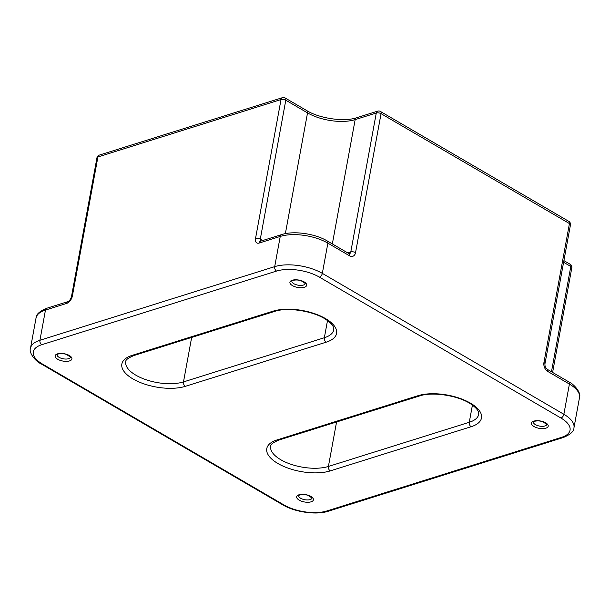 <?xml version="1.0" encoding="UTF-8"?>
<svg xmlns="http://www.w3.org/2000/svg" width="610" height="610" viewBox="0 0 610 610"><rect width="100%" height="100%" fill="white"/><g stroke="black" fill="none" stroke-linecap="round" stroke-linejoin="round"><path stroke-width="0.91" d="M311.092 501.816A8.532 3.729 10.4 0 1 299.182 500.131A8.532 3.729 10.4 0 1 299.014 494.771A8.532 3.729 10.4 0 1 310.917 496.456A8.532 3.729 10.4 0 1 311.092 501.816M298.61 495.556A6.824 2.981 -169.6 0 0 302.552 499.125A6.824 2.981 -169.6 0 0 310.162 499.605A6.824 2.981 -169.6 0 0 312.046 498.027L308.111 495.427C305.587 494.458 302.819 494.283 299.8 494.893L298.61 495.564M69.563 360.906A8.532 3.729 10.4 0 1 57.653 359.221A8.532 3.729 10.4 0 1 57.485 353.861A8.532 3.729 10.4 0 1 69.388 355.538A8.532 3.729 10.4 0 1 69.563 360.906M70.516 357.117L66.581 354.517C64.058 353.548 61.29 353.373 58.27 353.975L57.081 354.654A6.824 2.981 -169.6 0 0 61.023 358.215A6.824 2.981 -169.6 0 0 68.633 358.688A6.824 2.981 -169.6 0 0 70.508 357.109M545.866 428.189A8.532 3.729 10.4 0 1 533.956 426.504A8.532 3.729 10.4 0 1 533.788 421.144A8.532 3.729 10.4 0 1 545.698 422.821A8.532 3.729 10.4 0 1 545.866 428.189M533.392 421.922L533.384 421.929A6.824 2.981 -169.6 0 0 537.326 425.498A6.824 2.981 -169.6 0 0 544.936 425.971A6.824 2.981 -169.6 0 0 546.819 424.392L546.819 424.385M304.337 287.279A8.532 3.729 10.4 0 1 292.426 285.594A8.532 3.729 10.4 0 1 292.259 280.234A8.532 3.729 10.4 0 1 304.169 281.911A8.532 3.729 10.4 0 1 304.337 287.279M305.29 283.49L301.355 280.882C298.831 279.921 296.063 279.746 293.044 280.348L291.854 281.019A6.824 2.981 -169.6 0 0 295.797 284.588A6.824 2.981 -169.6 0 0 303.406 285.061A6.824 2.981 -169.6 0 0 305.29 283.482L305.29 283.475M561.566 437.347A30.721 13.412 -169.6 0 0 560.956 418.041L319.426 277.131A30.721 13.412 -169.6 0 0 276.559 271.069L41.785 344.703A30.721 13.412 -169.6 0 0 42.395 364.01L283.924 504.92A30.721 13.412 -169.6 0 0 326.792 510.974L561.566 437.347A3.416 2.364 72.6 0 0 563.137 437.583L328.363 511.211C316.216 515.229 295.011 512.187 282.758 504.851L41.228 363.934C35.975 361.73 28.464 352.854 30.5 348.203A34.137 14.899 10.4 0 1 39.924 340.273L45.468 310.063L66.597 303.437A6.824 3.919 -59.7 0 0 72.399 295.919L97.905 156.968A3.416 2.364 -107.4 0 1 99.3 155.115A3.416 3.416 0 0 0 96.959 157.761A3.416 1.487 10.4 0 1 97.905 156.968L281.027 99.537A3.416 1.487 10.4 0 1 285.793 100.208L260.287 239.166L262.651 240.538M41.785 344.703A3.416 2.364 72.6 0 1 39.924 340.273L274.698 266.639L280.242 236.436L259.113 243.062A3.416 2.364 -107.4 0 1 260.508 241.209L260.912 241.377M285.366 233.653L307.531 112.888L285.793 100.208A3.416 1.96 -59.7 0 0 285.167 97.996A3.416 3.416 0 0 0 282.422 97.684A3.416 2.364 -107.4 0 0 281.027 99.537L255.529 238.495A6.824 3.919 -59.7 0 0 259.113 243.062M349.606 255.842L327.875 243.161A34.137 14.899 -169.6 0 0 280.242 236.436A3.416 2.364 72.6 0 1 281.637 234.583C293.784 230.565 314.989 233.607 327.242 240.95L348.981 253.63A3.416 1.96 120.3 0 1 349.606 255.842A6.824 4.735 72.6 0 0 355.546 252.624L381.052 113.666L569.443 223.573A3.416 1.487 10.4 0 1 570.457 224.93L544.951 363.88C544.852 366.313 545.546 368.082 547.04 369.18A3.416 1.96 120.3 0 1 547.666 371.391L569.404 384.071L563.861 414.281A34.137 14.899 10.4 0 1 573.957 427.808L579.5 397.598A34.137 14.899 -169.6 0 0 569.404 384.071A3.416 1.96 120.3 0 0 568.772 381.86C574.025 384.071 581.536 392.939 579.5 397.598M327.242 240.95A3.416 1.96 120.3 0 1 327.875 243.161L322.332 273.371L563.861 414.281A3.416 1.96 -59.7 0 1 560.956 418.041M570.457 224.93A3.416 3.416 0 0 0 568.817 221.361A3.416 1.96 120.3 0 1 569.443 223.573L543.945 362.531A6.824 4.735 72.6 0 0 547.666 371.391M132.218 355.34L273.082 311.161A37.553 16.394 10.4 0 1 325.473 318.565A37.553 16.394 10.4 0 1 326.213 342.164L185.349 386.336A37.553 16.394 10.4 0 1 132.957 378.94A37.553 16.394 10.4 0 1 132.218 355.34A3.416 2.364 72.6 0 0 133.788 355.577C128.092 358.024 125.416 360.052 125.759 361.654A34.137 14.899 -169.6 0 0 145.432 379.519A34.137 14.899 -169.6 0 0 183.488 381.913L324.352 337.734A34.137 14.899 -169.6 0 0 333.777 329.804L333.357 327.006C332.869 326.083 332.442 324.062 326.083 319.587C313.769 311.016 287.462 306.899 274.652 311.397A3.416 2.364 72.6 0 1 273.082 311.161M277.131 439.886L417.995 395.707A37.553 16.394 10.4 0 1 470.386 403.111A37.553 16.394 10.4 0 1 471.133 426.71L330.269 470.889A37.553 16.394 10.4 0 1 277.878 463.486A37.553 16.394 10.4 0 1 277.131 439.886A3.416 2.364 72.6 0 0 278.709 440.123C273.013 442.57 270.337 444.599 270.68 446.2A34.137 14.899 -169.6 0 0 290.345 464.065A34.137 14.899 -169.6 0 0 328.409 466.459L469.273 422.28A34.137 14.899 -169.6 0 0 478.697 414.35L478.278 411.552C477.79 410.629 477.355 408.616 471.004 404.133C458.689 395.562 432.383 391.452 419.573 395.943A3.416 2.364 72.6 0 1 417.995 395.707M347.738 252.906L350.788 251.945L376.286 112.995L355.157 119.621L332.343 243.924M551.471 371.764L570.8 266.486L563.602 262.285M327.501 320.57L324.352 337.734A3.416 2.364 72.6 0 0 326.213 342.164M191.654 337.429L183.488 381.913A3.416 2.364 72.6 0 0 185.349 386.336M472.422 405.116L469.273 422.28A3.416 2.364 72.6 0 0 471.133 426.71M336.567 421.975L328.409 466.459A3.416 2.364 72.6 0 0 330.269 470.889M306.899 110.677C319.792 118.599 344.337 122.008 356.553 117.768A3.416 2.364 72.6 0 0 355.157 119.621A34.137 14.899 10.4 0 1 307.531 112.888A3.416 1.96 120.3 0 0 306.899 110.677L285.167 97.996M66.597 303.437A3.416 2.364 -107.4 0 1 67.992 301.592L46.863 308.218A3.416 2.364 -107.4 0 0 45.468 310.063A34.137 14.899 -169.6 0 0 36.043 317.993L30.5 348.203M276.559 271.069A3.416 2.364 -107.4 0 1 274.698 266.639A34.137 14.899 10.4 0 1 322.332 273.371A3.416 1.96 -59.7 0 1 319.426 277.131M260.653 241.163A3.416 1.96 120.3 0 1 260.287 239.166A3.416 1.487 10.4 0 0 255.529 238.495M355.546 252.624A3.416 1.487 10.4 0 0 350.788 251.945A3.416 2.364 -107.4 0 1 349.408 253.79L349.393 253.798M67.992 301.592C69.395 301.035 70.554 299.411 71.462 296.712A3.416 1.487 10.4 0 1 72.399 295.919M376.286 112.995A3.416 1.487 10.4 0 1 381.052 113.666A3.416 1.96 120.3 0 0 380.426 111.455A3.416 3.416 0 0 0 377.681 111.142A3.416 2.364 72.6 0 0 376.286 112.995M543.945 362.531A3.416 1.487 10.4 0 1 544.951 363.88M571.806 267.836A3.416 3.416 0 0 0 570.167 264.267A3.416 1.96 120.3 0 1 570.8 266.486A3.416 1.487 10.4 0 1 571.806 267.836L552.607 372.428M328.363 511.211A3.416 2.364 -107.4 0 1 326.792 510.974M282.758 504.851A3.416 1.96 -59.7 0 0 283.924 504.92M41.228 363.934A3.416 1.96 -59.7 0 0 42.395 364.01M533.384 421.929L534.573 421.258C537.593 420.656 540.361 420.831 542.892 421.8L546.819 424.4M133.788 355.577L274.652 311.397M278.709 440.123L419.573 395.943M281.637 234.583L260.508 241.209M348.981 253.63L349.416 253.79M282.422 97.684L99.3 155.115M71.462 296.712L96.959 157.761M377.681 111.142L356.553 117.768M46.863 308.218C39.627 311.184 36.02 314.44 36.043 317.993M547.04 369.18L568.772 381.86M568.817 221.361L380.426 111.455M570.167 264.267L563.907 260.615M563.137 437.583C570.373 434.617 573.979 431.354 573.957 427.808"/></g></svg>
